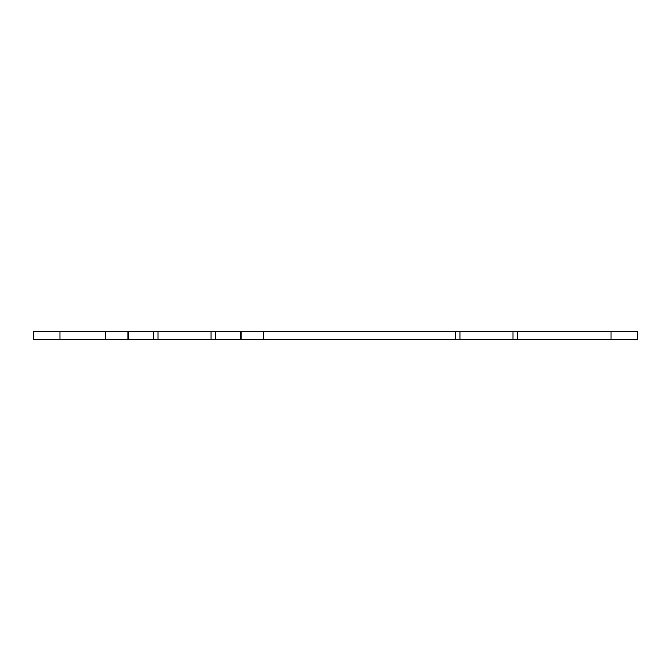 <?xml version="1.0" encoding="UTF-8"?>
<svg xmlns="http://www.w3.org/2000/svg" width="671" height="671" viewBox="0 0 671 671"><rect width="100%" height="100%" fill="white"/><g stroke="black" fill="none" stroke-linecap="round" stroke-linejoin="round"><path stroke-width="1.01" d="M33.55 339.274L59.971 339.274L59.971 331.726L33.55 331.726L33.55 339.274M59.971 331.726L611.029 331.726L611.029 339.274L59.971 339.274M611.029 339.274L637.45 339.274L637.45 331.726L611.029 331.726M153.575 339.274L153.575 331.726M128.538 339.274L128.538 331.726M157.995 339.274L157.995 331.726M211.055 339.274L211.055 331.726M215.475 331.726L215.475 339.274M513.005 339.274L513.005 331.726M517.425 331.726L517.425 339.274M455.525 339.274L455.525 331.726M459.945 339.274L459.945 331.726M263.787 339.274L263.787 331.726M240.512 339.274L240.512 331.726M105.263 339.274L105.263 331.726M241.141 339.274L241.141 331.726M127.909 339.274L127.909 331.726"/></g></svg>
